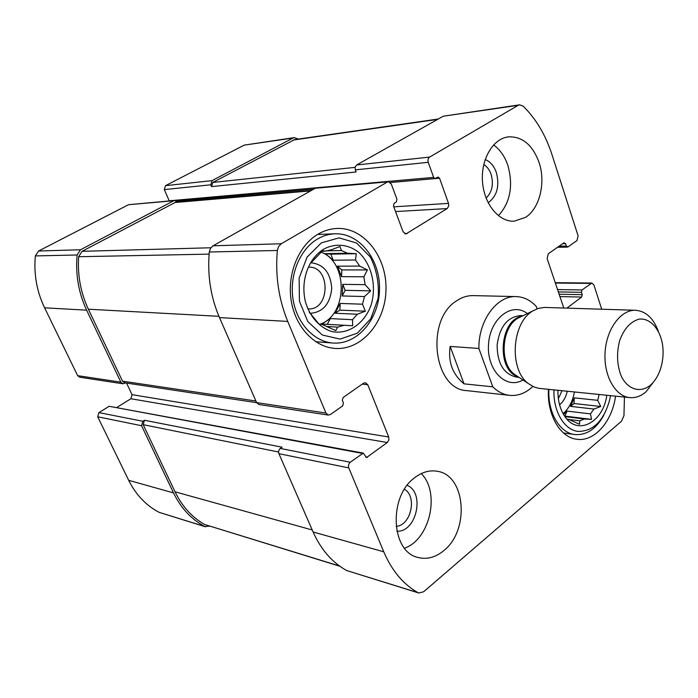 <?xml version="1.0" encoding="UTF-8"?>
<svg xmlns="http://www.w3.org/2000/svg" width="698" height="698" viewBox="0 0 698 698"><rect width="100%" height="100%" fill="white"/><g stroke="black" fill="none" stroke-linecap="round" stroke-linejoin="round"><path stroke-width="1.05" d="M483.758 164.519C487.064 166.552 489.516 169.806 491.095 174.299C493.8 184.193 492.134 192.125 486.087 198.092M404.456 489.281C417.456 496.435 410.939 525.629 396.08 526.397M177.467 202.115L174.709 200.448L173.785 200.727L80.506 249.753L77.12 254.979C75.384 274.462 78.56 292.855 86.648 310.174L120.867 382.172L122.988 383.795L125.631 382.932M174.709 200.448L128.493 204.715L38.591 251.01L35.345 255.922C33.705 274.227 36.785 291.528 44.593 307.818L77.661 375.664L79.703 377.199L122.988 383.795M126.547 383.071L132.044 394.667L130.858 398.75L387.303 442.515L366.476 457.574L363.3 453.089L109.167 406.288L98.924 412.605L142.837 421.278L141.563 425.71L173.497 492.884C180.948 508.17 191.409 519.382 204.854 526.528L209.705 526.152M98.924 412.605L97.703 416.776L128.685 480.329C135.927 494.812 146.083 505.483 159.135 512.341L205.587 526.833M298.282 139.077L294.338 137.611L293.064 138.029L212 180.634L210.805 184.796L211.564 186.602L356.12 171.978L355.308 169.858L428.249 162.32L433.633 177.379L435.116 178.557L438.074 177.048L439.557 178.226L448.517 203.388L448.735 205.962L447.182 208.571L405.922 233.97L403.043 231.666L393.471 205.962L394.178 203.275L396.263 202.019L396.97 199.34L391.29 184.019L388.132 181.585L281.277 243.759L278.607 246.499L277.35 250.477C275.187 275.579 278.65 299.224 287.742 321.42L325.931 413.041L328.304 415.066L330.433 414.525L342.701 405.861L343.451 403.034L342.343 400.355L343.093 397.528L363.501 383.228L365.386 382.713L367.794 384.764L388.716 437.009L388.873 440.037L387.303 442.515M294.338 137.611L244.23 145.123L165.478 185.668L164.327 189.603L169.274 200.928M388.132 181.585L315.278 188.251L387.093 181.925M328.304 415.066L258.906 404.5L256.602 402.606L219.486 317.599C210.665 297.06 207.271 275.195 209.295 252.004L210.491 248.331L213.056 245.801L315.278 188.251M130.858 398.75L116.967 407.379M363.3 453.089L350.274 462.25C348.59 463.786 348.101 465.671 348.799 467.913L383.76 551.795C391.901 570.755 403.331 584.383 418.067 592.689L418.861 593.03L423.686 591.747L621.456 421.252L623.951 415.703L624.448 397.057M418.861 593.03L346.67 570.536C332.265 562.588 321.08 549.745 313.114 531.998L278.912 453.674C278.223 451.589 278.694 449.844 280.317 448.439L282.079 447.191L144.451 420.257L143.177 424.672L175.05 491.811C182.108 506.347 191.933 517.227 204.523 524.451L339.821 566.235M142.837 421.278L144.451 420.257M601.72 309.214L593.919 284.976L591.869 283.048L582.001 289.958L581.443 292.331L582.211 294.687L581.652 297.06L566.881 308.115M562.623 243.715L565.563 243.646L563.932 242.799L548.305 253.749L547.136 258.6L563.81 308.019M565.563 243.646L566.348 246.071L567.98 246.918L576.976 240.574L578.101 235.828L551.874 154.328C545.574 134.923 536.012 118.869 523.195 106.175L519.574 104.822L518.195 105.311L429.61 157.085C428.066 158.254 427.612 159.999 428.249 162.32M519.574 104.822L443.291 116.2L518.195 105.311M355.308 169.858L355.16 167.014L356.626 164.981L443.291 116.2M525.585 217.348C539.72 208.379 545.958 182.614 539.065 162.433C532.618 144.948 522.436 136.424 508.519 136.852C493.102 138.457 480.809 159.153 482.475 181.524C483.95 203.921 498.843 222.077 514.164 221.196L525.585 217.348M443.745 550.652C469.929 530.305 465.723 475.146 437.323 471.281C429.619 469.929 422.089 472.049 414.734 477.65C388.271 496.304 390.828 552.057 418.128 557.501C426.993 559.691 435.535 557.405 443.745 550.652M317.983 234.196C323.985 230.68 330.259 228.769 336.802 228.464C363.928 227.164 386.867 256.812 385.994 289.478C385.61 322.162 361.66 350.684 334.717 348.389C313.978 346.836 295.097 326.533 291.118 300.079C287.044 273.651 298.761 245.417 317.983 234.196M615.531 396.15C612.198 421.644 594.295 442.131 576.661 439.234C560.162 437.445 546.944 414.752 548.436 389.336M492.805 386.84L478.889 348.468C478.392 320.565 497.002 295.394 516.18 296.589L473.183 295.612C467.407 295.507 461.858 297.261 456.536 300.882C425.126 319.885 433.606 389.676 466.866 390.636L509.61 395.356C503.45 394.64 497.849 391.796 492.805 386.84L464.03 383.839C452.583 374.442 447.959 361.974 450.149 346.426L464.03 383.839M311.064 190.624L175.521 202.28L82.032 251.315L78.647 256.724C77.443 275.274 80.689 292.767 88.376 309.205L122.525 381.16L124.645 382.783L256.637 402.667M438.292 119.009L294.539 139.617L212.759 182.44L211.564 186.602M606.824 395.269C603.229 422.447 577.56 436.206 564.761 416.366C560.049 409.325 557.781 400.643 557.946 390.304M610.488 395.635L609.782 399.483C603.883 420.911 593.213 431.547 577.761 431.399C563.975 429.584 553.104 411.078 553.976 389.894M567.762 419.76L568.469 419.271L567.116 419.105M564.56 416.078L591.572 419.35L584.331 419.009L579.785 420.859L579.532 424.279L568.469 419.271M591.572 419.35L590.456 413.879L567.081 411.113L563.53 414.446M593.919 409.045L570.536 406.376L574.018 403.523L600.742 406.489L593.919 409.045L590.456 413.879M600.742 406.489L597.715 400.338L574.314 397.843L570.536 406.376M599.111 394.483L597.715 400.338M574.437 391.971C572.692 401.306 568.905 408.531 563.077 413.644M584.331 419.009L564.935 416.619M579.785 420.859L568.861 419.489M567.273 391.246C565.93 397.162 563.365 401.682 559.569 404.805M562.021 390.714L558.365 398.654M603.849 415.188C596.205 428.991 586.503 435.439 574.733 434.531C559.691 432.935 547.633 412.431 548.881 389.379M323.881 249.038C335.415 242.983 348.241 244.265 358.624 252.231C371.764 264.237 376.841 286.267 371.057 305.209C364.382 323.715 348.084 334.927 331.768 331.541C319.771 327.755 309.999 316.936 305.541 302.19C303.194 292.671 303.351 283.196 306.012 273.756C309.441 262.57 315.4 254.325 323.881 249.038M321.412 242.825L339.106 237.87L356.504 242.991L370.254 256.873C376.728 269.672 379.328 283.597 378.054 298.657L370.778 318.742L357.324 333.182L340.109 339.097L322.406 335.049L307.792 321.551L299.416 301.143L299.137 278.04L307.059 257.143L321.412 242.825M355.5 259.988L333.216 260.232L330.808 254.133L356.259 253.697L355.5 259.988L359.706 266.086L337.396 266.191L341.531 276.644L341.863 269.934L337.396 266.191M356.259 253.697L347.587 253.243L325.373 253.644L333.216 260.232M310.261 263.539L322.755 250.582L325.294 251.175L331.777 249.64L339.97 246.516L341.444 250.547L347.587 253.243M344.001 325.303L321.883 324.046L352.665 325.739L344.001 325.303L337.64 327.126L335.79 330.599L321.673 324.273L319.117 324.195L309.197 312.05M352.665 325.739L352.525 319.71L330.32 318.585L321.883 324.046M357.306 314.24L335.057 313.245L339.865 310.139L365.351 311.186L357.306 314.24L352.525 319.71M365.351 311.186L362.498 304.197L340.196 303.438L335.057 313.245M364.513 296.545L342.195 295.961L345.144 290.333L370.699 290.857L364.513 296.545L362.498 304.197M370.699 290.857L365.106 284.662L342.77 284.348L342.195 295.961M341.863 269.934L367.41 269.917L363.867 276.783L365.106 284.662M367.41 269.917L359.706 266.086M321.054 252.1C348.442 262.178 347.717 314.842 320.181 324.186M325.294 251.175L322.005 251.245M341.444 250.547L326.158 250.87M363.867 276.783L341.531 276.644M337.64 327.126L327.266 326.516M321.673 324.273L319.047 324.125M310.819 262.736C323.654 264.184 330.625 272.752 331.742 288.44C330.11 304.058 322.869 312.364 310.025 313.358M308.446 267.142L308.752 267.133C330.992 266.191 330.215 310.697 308.062 308.891L307.757 308.874M317.389 239.082C322.956 235.811 328.767 234.048 334.831 233.795C359.453 232.748 380.297 259.647 379.52 289.356C379.171 319.073 357.402 344.986 332.937 343.023C313.969 341.697 296.694 323.244 293.02 299.163C289.242 275.125 299.861 249.369 317.389 239.082M421.269 473.576C440.438 492.448 430.116 539.362 404.526 548.209M407.204 485.328C425.283 492.666 416.418 532.487 396.857 531.213M493.565 144.922C499.995 149.564 504.759 156.369 507.847 165.347C513.466 185.685 510.317 202.472 498.407 215.708M485.171 159.519C490.258 161.596 493.983 165.915 496.339 172.493C499.794 186.052 497.063 196.138 488.164 202.769M327.327 324.3L330.32 318.585M330.808 254.133L325.373 253.644M345.144 290.333L342.77 284.348M339.865 310.139L340.196 303.438M564.883 416.078L567.081 411.113M574.018 403.523L574.314 397.843M532.836 386.456L529.93 388.987C523.561 393.925 516.79 396.045 509.61 395.356M478.889 348.468L450.149 346.426M516.18 296.589C523.77 296.886 530.48 300.175 536.3 306.474L537.102 308.821M650.292 385.305C640.406 393.21 628.156 389.737 621.447 376.606C616.971 365.429 616.378 353.415 619.667 340.554C624.152 328.557 630.695 321.403 639.272 319.099C650.283 317.956 660.011 328.933 662.585 344.873C663.589 352.307 663.1 359.644 661.119 366.886C658.833 374.826 655.23 380.968 650.292 385.305M654.994 380.105L645.92 391.901C640.834 396.194 635.45 398.096 629.77 397.598C615.139 396.351 603.447 375.35 605.096 352.106C606.545 328.845 620.906 309.58 635.573 310.278C645.702 311.142 653.258 318.035 658.258 330.957M629.77 397.598L538.873 388.341L533.883 386.936L528.447 383.638C508.633 369.547 511.791 322.04 533.298 310.697L538.28 308.411L544.257 307.417L635.573 310.278M128.493 204.715L173.785 200.727M38.591 251.01L80.506 249.753M35.345 255.922L77.12 254.979M44.593 307.818L86.648 310.174M77.661 375.664L120.867 382.172M97.703 416.776L141.563 425.71M128.685 480.329L173.497 492.884M159.135 512.341L204.854 526.528M244.23 145.123L293.064 138.029M165.478 185.668L212 180.634M164.327 189.603L210.805 184.796M213.056 245.801L281.277 243.759M209.295 252.004L277.35 250.477M219.486 317.599L287.742 321.42M256.602 402.606L325.931 413.041M362.227 384.118L367.794 384.764M132.044 394.667L388.716 437.009M365.569 456.911L367.567 457.286M109.167 406.288L362.218 453.368M280.317 448.439L350.274 462.25M278.912 453.674L348.799 467.913M313.114 531.998L383.76 551.795M346.67 570.536L418.067 592.689M555.268 283.039L590.796 283.414M557.44 289.565L582.001 289.958M558.226 291.912L581.443 292.331M558.993 294.224L582.211 294.687M559.779 296.58L581.652 297.06M559.037 246.228L566.348 246.071M356.626 164.981L429.61 157.085M169.213 200.797L433.633 177.379M176.734 201.164L313.559 189.219M390.374 182.518L439.557 178.226M393.794 206.835L448.517 203.388M395.557 211.573L447.182 208.571M404.692 233.682L407.143 233.594M174.579 202.56L310.584 190.894M82.032 251.315L210.866 247.764M78.647 256.724L209.112 254.124M88.376 309.205L218.928 316.316M122.525 381.16L255.913 401.018M293.247 140.036L437.646 119.375M212.759 182.44L355.081 167.363M204.523 524.451L339.516 566.017M175.05 491.811L312.233 529.983M143.177 424.672L278.572 452.007M522.968 380C506.251 389.981 486.541 370.333 488.53 344.35C489.996 318.34 512.14 301.475 527.383 313.585M517.27 376.205L514.417 374.311C499.026 363.326 501.443 326.934 518.16 318.087L521.231 316.587M517.968 376.667C496.042 370.245 499.402 319.684 521.991 316.22M518.937 377.321L516.319 377.068C503.677 374.076 497.273 363.361 497.116 344.925C499.716 326.673 507.481 316.892 520.403 315.601L523.038 315.705M555.146 282.673L591.869 283.048M557.528 247.293L567.465 247.092M176.69 201.12L313.664 189.167M390.33 182.475L435.116 178.557M574.733 434.531L563.539 432.996M334.831 233.795L317.529 234.467M332.937 343.023L315.723 341.715M517.201 376.161L528.447 383.638M521.153 316.63L533.298 310.697"/></g></svg>
